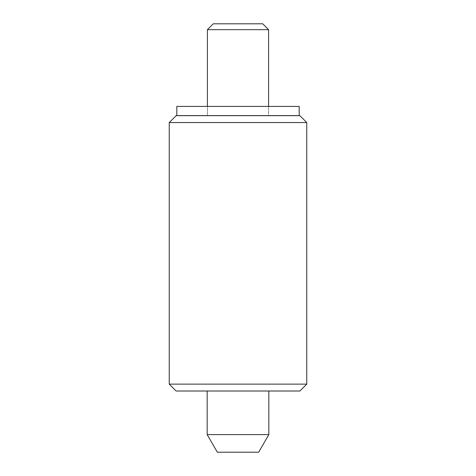 <?xml version="1.0" encoding="UTF-8"?>
<svg xmlns="http://www.w3.org/2000/svg" width="476" height="476" viewBox="0 0 476 476"><rect width="100%" height="100%" fill="white"/><g stroke="black" fill="none" stroke-linecap="round" stroke-linejoin="round"><path stroke-width="0.36" stroke-dasharray="2.38 1.78" d="M306.764 122.546L169.236 122.546M299.88 115.662L176.12 115.662M306.764 384.126L169.236 384.126M299.88 391.01L176.12 391.01M268.595 29.667L207.405 29.667M262.728 23.8L213.272 23.8M258.67 452.2L217.33 452.2M268.827 434.606L207.173 434.606M207.405 106.404L268.595 106.404L268.595 115.585L207.405 115.585L207.405 106.404M207.405 115.662L268.595 115.662L207.405 115.662M268.827 391.01L207.173 391.01L268.827 391.01M176.81 106.404L207.482 106.404L207.482 115.585L176.81 115.585M299.19 115.585L268.518 115.585L268.518 106.404L299.19 106.404"/><path stroke-width="0.71" d="M306.764 122.546L299.88 115.662L176.12 115.662L169.236 122.546L169.236 384.126L176.12 391.01L299.88 391.01L306.764 384.126L306.764 122.546L169.236 122.546M268.595 29.667L262.728 23.8L213.272 23.8L207.405 29.667L268.595 29.667L268.595 106.404M207.173 391.01L207.173 434.606L217.33 452.2L258.67 452.2L268.827 434.606L268.827 391.01M207.405 29.667L207.405 106.404M268.518 106.404L176.81 106.404L176.81 115.585L299.19 115.585L299.19 106.404L268.518 106.404M207.173 434.606L268.827 434.606M169.236 384.126L306.764 384.126"/></g></svg>
